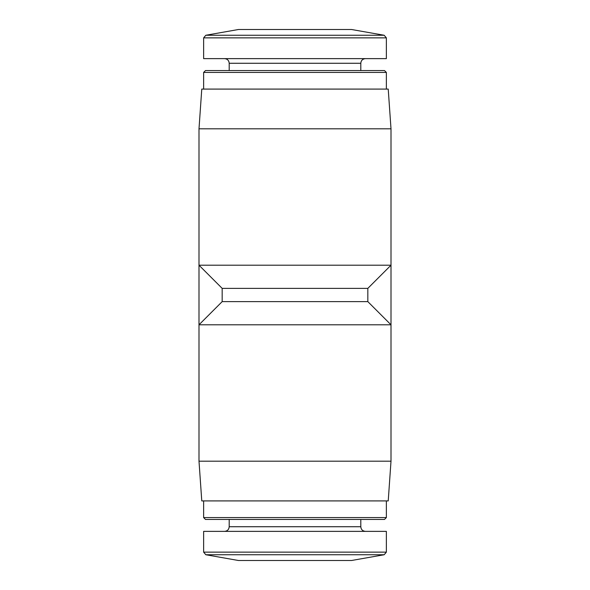 <?xml version="1.0" encoding="UTF-8"?>
<svg xmlns="http://www.w3.org/2000/svg" width="590" height="590" viewBox="0 0 590 590"><rect width="100%" height="100%" fill="white"/><g stroke="black" fill="none" stroke-linecap="round" stroke-linejoin="round"><path stroke-width="0.89" d="M199 324.795L391 324.795L391 461.188L199 461.188L199 324.795L222.172 301.623L367.828 301.623L391 324.795M222.172 301.623L222.172 288.377L367.828 288.377L391 265.205L391 128.812L199 128.812L199 265.205L391 265.205M205.822 554.74L384.178 554.74L351.529 560.5L238.471 560.5L205.822 554.74L203.631 552.137L203.631 531.369L386.369 531.369L386.369 552.137L203.631 552.137M229.2 519.451L229.2 526.73C228.927 529.547 227.379 531.096 224.569 531.369M386.369 517.577L203.631 517.577L205.504 519.451L384.496 519.451L386.369 517.577L386.369 500.91M203.631 517.577L203.631 500.91M199 461.188L201.773 500.91L388.227 500.91L391 461.188M199 128.812L201.773 89.09L388.227 89.09L391 128.812M203.631 89.09L203.631 72.422L386.369 72.422L386.369 89.09M203.631 72.422L205.504 70.549L384.496 70.549L386.369 72.422M229.2 70.549L229.2 63.27L360.8 63.27C361.05 60.475 362.592 58.934 365.431 58.631M224.569 58.631C227.379 58.904 228.927 60.453 229.2 63.27M203.631 37.863L203.631 58.631L386.369 58.631L386.369 37.863L384.178 35.26L205.822 35.26L203.631 37.863L386.369 37.863M205.822 35.26L238.471 29.5L351.529 29.5L384.178 35.26M199 338.033L199 251.967M391 338.033L391 251.967M229.2 526.73L360.8 526.73C361.05 529.525 362.592 531.066 365.431 531.369M367.828 301.623L367.828 288.377M222.172 288.377L199 265.205M384.178 554.74L386.369 552.137M360.8 526.73L360.8 519.451M360.8 70.549L360.8 63.27"/></g></svg>
